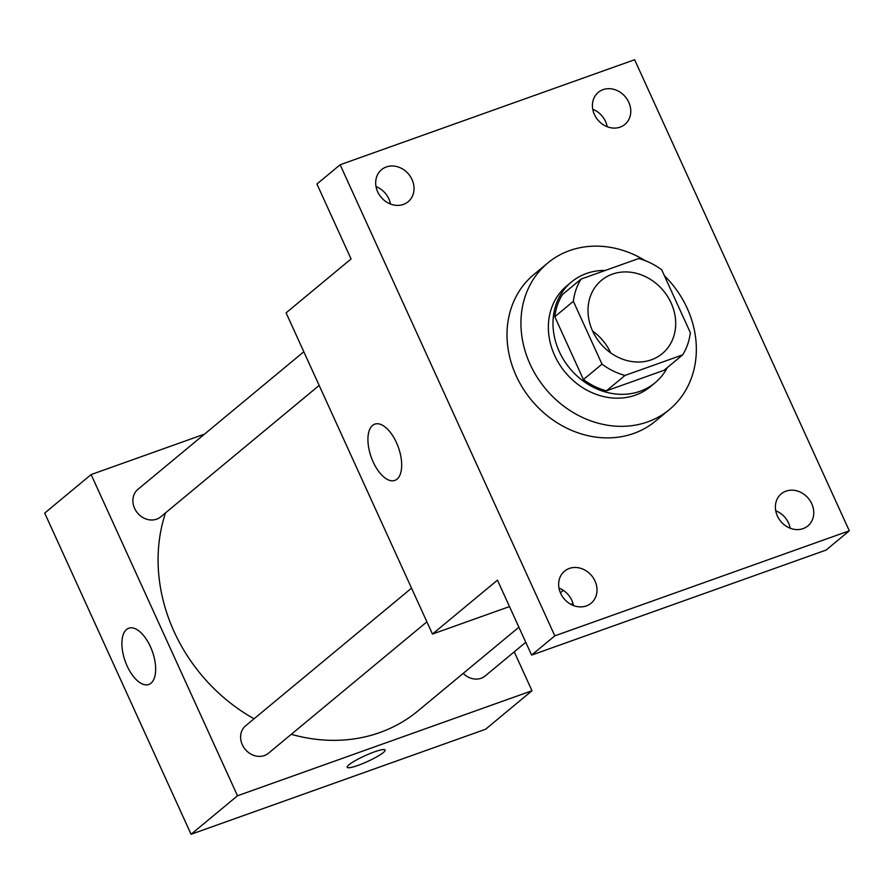 <?xml version="1.0" encoding="UTF-8"?>
<svg xmlns="http://www.w3.org/2000/svg" width="894" height="894" viewBox="0 0 894 894"><rect width="100%" height="100%" fill="white"/><g stroke="black" fill="none" stroke-linecap="round" stroke-linejoin="round"><path stroke-width="1.34" d="M592.655 331.126A47.617 41.057 -129.7 0 1 610.703 352.895M612.334 274.156A47.617 41.057 -129.7 0 1 667.695 296.64A47.617 41.057 -129.7 0 1 662.253 353.633A47.617 41.057 -129.7 0 1 600.254 343.195A47.617 41.057 -129.7 0 1 601.45 280.336A47.617 41.057 -129.7 0 1 612.334 274.156M573.367 301.323L601.997 364.149A63.955 55.137 -129.7 0 0 625.007 375.435L682.614 354.896A63.955 55.137 -129.7 0 0 690.336 332.646L661.705 269.82A63.955 55.137 -129.7 0 0 638.696 258.534L581.089 279.073A63.955 55.137 -129.7 0 0 573.367 301.323L554.794 316.722L583.424 379.548L601.997 364.149M554.794 316.722A63.955 55.137 -129.7 0 1 562.527 294.472L581.089 279.073M583.424 379.548A63.955 55.137 -129.7 0 0 606.434 390.834L664.041 370.295L682.614 354.896M605.316 270.435A65.474 56.445 50.3 0 0 571.478 281.99A65.474 56.445 50.3 0 0 569.836 368.417A65.474 56.445 50.3 0 0 655.078 382.777A65.474 56.445 50.3 0 0 667.36 367.546M655.078 382.777L650.441 386.633A65.474 56.445 -129.7 0 1 565.198 372.273A65.474 56.445 -129.7 0 1 566.841 285.845L571.478 281.99M606.434 390.834L625.007 375.435M664.387 275.698A95.233 82.103 -129.7 0 1 669.438 409.541A95.233 82.103 -129.7 0 1 545.441 388.655A95.233 82.103 -129.7 0 1 547.843 262.937A95.233 82.103 -129.7 0 1 569.612 250.588A95.233 82.103 -129.7 0 1 645.323 260.702M669.438 409.541L655.514 421.085A95.233 82.103 -129.7 0 1 531.517 400.21A95.233 82.103 -129.7 0 1 533.919 274.48L547.843 262.937M560.65 593.314A20.83 17.958 -129.7 0 1 564.527 571.154A20.83 17.958 -129.7 0 1 591.66 575.714A20.83 17.958 -129.7 0 1 591.135 603.215A20.83 17.958 -129.7 0 1 560.65 593.314M377.681 191.819A20.83 17.958 -129.7 0 1 381.559 169.659A20.83 17.958 -129.7 0 1 408.681 174.218A20.83 17.958 -129.7 0 1 408.156 201.72A20.83 17.958 -129.7 0 1 377.681 191.819M594.421 114.51A20.83 17.958 -129.7 0 1 598.298 92.35A20.83 17.958 -129.7 0 1 625.42 96.921A20.83 17.958 -129.7 0 1 624.895 124.422A20.83 17.958 -129.7 0 1 594.421 114.51M777.389 516.006A20.83 17.958 -129.7 0 1 781.267 493.846A20.83 17.958 -129.7 0 1 808.399 498.416A20.83 17.958 -129.7 0 1 807.874 525.918A20.83 17.958 -129.7 0 1 777.389 516.006M849.3 530.812L634.617 59.73L340.133 164.753L554.816 635.846L849.3 530.812L826.09 550.067L531.606 655.101L554.816 635.846M607.216 126.725A20.83 17.958 50.3 0 0 605.562 121.517A20.83 17.958 50.3 0 0 592.767 109.303M390.477 204.033A20.83 17.958 50.3 0 0 388.823 198.814A20.83 17.958 50.3 0 0 376.028 186.6M340.133 164.753L316.923 184.008L351.074 258.958L286.091 312.855L432.461 634.058L497.455 580.15L531.606 655.101M372.563 425.432A29.86 14.427 70.4 0 1 374.776 424.158A29.86 14.427 70.4 0 1 398.4 447.436A29.86 14.427 70.4 0 1 394.835 480.402A29.86 14.427 70.4 0 1 372.139 459.561A29.86 14.427 70.4 0 1 372.563 425.432M573.456 605.529A20.83 17.958 50.3 0 0 571.802 600.31A20.83 17.958 50.3 0 0 558.996 588.096M790.195 528.22A20.83 17.958 50.3 0 0 788.542 523.012A20.83 17.958 50.3 0 0 775.735 510.798M432.461 634.058L509.502 606.579M559.152 588.867L560.069 588.543M518.9 627.208L417.945 710.931A166.664 143.688 -129.7 0 1 291.276 734.309M254.064 718.787A166.664 143.688 -129.7 0 1 165.558 512.832M303.815 351.755L137.911 489.364A17.858 15.399 50.3 0 0 135.877 510.731A17.858 15.399 50.3 0 0 156.629 519.168A17.858 15.399 50.3 0 0 160.719 516.855L319.158 385.426M525.773 642.283L485.185 675.953A17.858 15.399 -129.7 0 1 463.193 673.405M426.896 621.833L268.446 753.251A17.858 15.399 -129.7 0 1 245.202 749.34A17.858 15.399 -129.7 0 1 245.649 725.76L411.542 588.163M204.491 434.138L91.121 474.569L237.502 795.772L531.986 690.738L514.251 651.838M91.121 474.569L44.7 513.078L191.081 834.27L485.565 729.247L531.986 690.738M191.081 834.27L237.502 795.772M126.546 629.499A29.86 14.427 70.4 0 1 128.747 628.225A29.86 14.427 70.4 0 1 152.371 651.502A29.86 14.427 70.4 0 1 148.806 684.469A29.86 14.427 70.4 0 1 126.11 663.627A29.86 14.427 70.4 0 1 126.546 629.499M374.295 751.921A20.83 3.163 -24.5 0 1 385.124 750.021A20.83 3.163 -24.5 0 1 367.49 761.532A20.83 3.163 -24.5 0 1 347.218 767.298A20.83 3.163 -24.5 0 1 374.295 751.921M385.124 750.01A20.83 3.163 -24.5 0 1 367.479 761.532A20.83 3.163 -24.5 0 1 347.207 767.287M560.415 592.767L563.321 590.353M571.277 604.545L572.886 603.204"/></g></svg>
